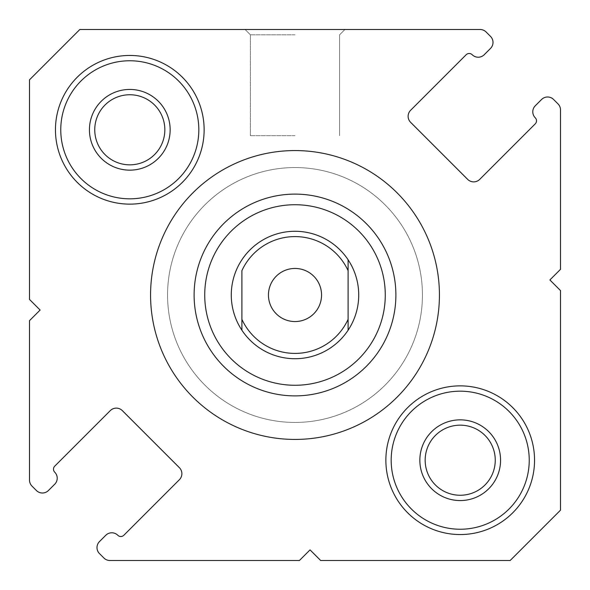 <?xml version="1.0" encoding="UTF-8"?>
<svg xmlns="http://www.w3.org/2000/svg" width="590" height="590" viewBox="0 0 590 590"><rect width="100%" height="100%" fill="white"/><g stroke="black" fill="none" stroke-linecap="round" stroke-linejoin="round"><path stroke-width="0.44" stroke-dasharray="2.95 2.21" d="M295 29.5L245.086 29.5L295 29.5M295 34.81L250.396 34.81L295 34.81M295 135.7L250.396 135.7L295 135.7M422.44 295A127.44 127.44 0 0 1 295 422.44A127.44 127.44 0 0 1 167.56 295A127.44 127.44 0 0 1 295 167.56A127.44 127.44 0 0 1 422.44 295A127.44 127.44 0 0 1 295 422.44A127.44 127.44 0 0 1 167.56 295A127.44 127.44 0 0 1 295 167.56A127.44 127.44 0 0 1 422.44 295M348.1 330.223A63.72 63.72 0 0 0 358.72 295A63.72 63.72 0 0 1 295 358.72A63.72 63.72 0 0 1 231.28 295A63.72 63.72 0 0 0 241.9 330.223M395.89 295A100.89 100.89 0 0 0 295 194.11A100.89 100.89 0 0 0 194.11 295A100.89 100.89 0 0 0 295 395.89A100.89 100.89 0 0 0 395.89 295M150.568 295A144.432 144.432 0 0 0 295 439.432A144.432 144.432 0 0 0 439.432 295A144.432 144.432 0 0 0 295 150.568A144.432 144.432 0 0 0 150.568 295M54.73 466.181A4.248 4.248 0 0 0 54.73 472.192A8.496 8.496 0 0 1 54.73 484.206L48.417 490.519A8.496 8.496 0 0 1 36.403 490.519L31.985 486.101A8.496 8.496 0 0 1 29.5 480.09L29.5 320.658L40.12 310.038L29.5 299.418L29.5 79.842L79.842 29.5L480.09 29.5A8.496 8.496 0 0 1 486.101 31.985L490.519 36.403A8.496 8.496 0 0 1 490.519 48.417L484.206 54.73A8.496 8.496 0 0 1 472.192 54.73A4.248 4.248 0 0 0 466.181 54.73L410.611 110.301A8.496 8.496 0 0 0 410.611 122.314L467.686 179.39A8.496 8.496 0 0 0 479.7 179.39L535.27 123.819A4.248 4.248 0 0 0 535.27 117.808A8.496 8.496 0 0 1 535.27 105.794L541.583 99.481A8.496 8.496 0 0 1 553.597 99.481L558.015 103.899A8.496 8.496 0 0 1 560.5 109.91L560.5 269.342L549.88 279.962L560.5 290.582L560.5 510.158L510.158 560.5L320.658 560.5L310.038 549.88L299.418 560.5L109.91 560.5A8.496 8.496 0 0 1 103.899 558.015L99.481 553.597A8.496 8.496 0 0 1 99.481 541.583L105.794 535.27A8.496 8.496 0 0 1 117.808 535.27A4.248 4.248 0 0 0 123.819 535.27L179.39 479.7A8.496 8.496 0 0 0 179.39 467.686L122.314 410.611A8.496 8.496 0 0 0 110.301 410.611L54.73 466.181M385.867 460.207A74.34 74.34 0 0 0 460.207 534.547A74.34 74.34 0 0 0 534.547 460.207A74.34 74.34 0 0 0 460.207 385.867A74.34 74.34 0 0 0 385.867 460.207M529.237 460.207A69.03 69.03 0 0 1 460.207 529.237A69.03 69.03 0 0 1 391.177 460.207A69.03 69.03 0 0 0 460.207 529.237A69.03 69.03 0 0 0 529.237 460.207A69.03 69.03 0 0 0 460.207 391.177A69.03 69.03 0 0 0 391.177 460.207A69.03 69.03 0 0 0 460.207 529.237A69.03 69.03 0 0 0 529.237 460.207A69.03 69.03 0 0 0 460.207 391.177A69.03 69.03 0 0 0 391.177 460.207A69.03 69.03 0 0 1 460.207 391.177A69.03 69.03 0 0 1 529.237 460.207M55.453 129.793A74.34 74.34 0 0 0 129.793 204.133A74.34 74.34 0 0 0 204.133 129.793A74.34 74.34 0 0 0 129.793 55.453A74.34 74.34 0 0 0 55.453 129.793M198.823 129.793A69.03 69.03 0 0 1 129.793 198.823A69.03 69.03 0 0 1 60.763 129.793A69.03 69.03 0 0 0 129.793 198.823A69.03 69.03 0 0 0 198.823 129.793A69.03 69.03 0 0 0 129.793 60.763A69.03 69.03 0 0 0 60.763 129.793A69.03 69.03 0 0 0 129.793 198.823A69.03 69.03 0 0 0 198.823 129.793A69.03 69.03 0 0 0 129.793 60.763A69.03 69.03 0 0 0 60.763 129.793A69.03 69.03 0 0 1 129.793 60.763A69.03 69.03 0 0 1 198.823 129.793M89.437 129.793A40.356 40.356 0 0 0 129.793 170.149A40.356 40.356 0 0 0 170.149 129.793A40.356 40.356 0 0 0 129.793 89.437A40.356 40.356 0 0 0 89.437 129.793M164.839 129.793A35.046 35.046 0 0 1 129.793 164.839A35.046 35.046 0 0 1 94.747 129.793A35.046 35.046 0 0 1 129.793 94.747A35.046 35.046 0 0 1 164.839 129.793M419.851 460.207A40.356 40.356 0 0 0 460.207 500.563A40.356 40.356 0 0 0 500.563 460.207A40.356 40.356 0 0 0 460.207 419.851A40.356 40.356 0 0 0 419.851 460.207M495.253 460.207A35.046 35.046 0 0 1 460.207 495.253A35.046 35.046 0 0 1 425.161 460.207A35.046 35.046 0 0 1 460.207 425.161A35.046 35.046 0 0 1 495.253 460.207M358.72 295A63.72 63.72 0 0 0 295 231.28A63.72 63.72 0 0 0 231.28 295A63.72 63.72 0 0 1 295 231.28A63.72 63.72 0 0 1 358.72 295M268.45 295A26.55 26.55 0 0 0 295 321.55A26.55 26.55 0 0 0 321.55 295A26.55 26.55 0 0 0 295 268.45A26.55 26.55 0 0 0 268.45 295M295 422.44A127.44 127.44 0 0 0 422.44 295A127.44 127.44 0 0 0 295 167.56A127.44 127.44 0 0 0 167.56 295A127.44 127.44 0 0 0 295 422.44A127.44 127.44 0 0 0 422.44 295A127.44 127.44 0 0 0 295 167.56A127.44 127.44 0 0 0 167.56 295A127.44 127.44 0 0 0 295 422.44M295 358.72A63.72 63.72 0 0 0 358.72 295A63.72 63.72 0 0 0 295 231.28A63.72 63.72 0 0 0 231.28 295A63.72 63.72 0 0 0 295 358.72M241.9 319.33L241.9 270.67M348.1 319.33L348.1 270.67M250.396 34.81L245.086 29.5L250.396 34.81L250.396 135.7L250.396 34.81M339.604 135.7L339.604 34.81L344.914 29.5L339.604 34.81L339.604 135.7"/><path stroke-width="0.89" d="M194.11 295A100.89 100.89 0 0 1 295 194.11A100.89 100.89 0 0 1 395.89 295A100.89 100.89 0 0 1 295 395.89A100.89 100.89 0 0 1 194.11 295A100.89 100.89 0 0 0 295 395.89A100.89 100.89 0 0 0 395.89 295M241.9 330.223L241.9 319.33L241.9 330.223A63.72 63.72 0 0 0 348.1 330.223A63.72 63.72 0 0 1 241.9 330.223A63.72 63.72 0 0 1 295 231.28A63.72 63.72 0 0 1 348.1 330.223L348.1 270.67A58.41 58.41 0 0 0 241.9 270.67L241.9 319.33A58.41 58.41 0 0 0 348.1 319.33L348.1 330.223M150.568 295A144.432 144.432 0 0 0 295 439.432A144.432 144.432 0 0 0 439.432 295A144.432 144.432 0 0 0 295 150.568A144.432 144.432 0 0 0 150.568 295M53.491 469.183A4.248 4.248 0 0 1 54.73 466.181L110.301 410.611A8.496 8.496 0 0 1 122.314 410.611L179.39 467.686A8.496 8.496 0 0 1 179.39 479.7L123.819 535.27A4.248 4.248 0 0 1 117.808 535.27A8.496 8.496 0 0 0 105.794 535.27L99.481 541.583A8.496 8.496 0 0 0 99.481 553.597L103.899 558.015A8.496 8.496 0 0 0 109.91 560.5L299.418 560.5L310.038 549.88L320.658 560.5L510.158 560.5L560.5 510.158L560.5 290.582L549.88 279.962L560.5 269.342L560.5 109.91A8.496 8.496 0 0 0 558.015 103.899L553.597 99.481A8.496 8.496 0 0 0 541.583 99.481L535.27 105.794A8.496 8.496 0 0 0 535.27 117.808A4.248 4.248 0 0 1 535.27 123.819L479.7 179.39A8.496 8.496 0 0 1 467.686 179.39L410.611 122.314A8.496 8.496 0 0 1 410.611 110.301L466.181 54.73A4.248 4.248 0 0 1 472.192 54.73A8.496 8.496 0 0 0 484.206 54.73L490.519 48.417A8.496 8.496 0 0 0 490.519 36.403L486.101 31.985A8.496 8.496 0 0 0 480.09 29.5L79.842 29.5L29.5 79.842L29.5 299.418L40.12 310.038L29.5 320.658L29.5 480.09A8.496 8.496 0 0 0 31.985 486.101L36.403 490.519A8.496 8.496 0 0 0 48.417 490.519L54.73 484.206A8.496 8.496 0 0 0 54.73 472.192A4.248 4.248 0 0 1 53.491 469.183M534.547 460.207A74.34 74.34 0 0 1 460.207 534.547A74.34 74.34 0 0 1 385.867 460.207A74.34 74.34 0 0 1 460.207 385.867A74.34 74.34 0 0 1 534.547 460.207M391.177 460.207A69.03 69.03 0 0 0 460.207 529.237A69.03 69.03 0 0 0 529.237 460.207A69.03 69.03 0 0 0 460.207 391.177A69.03 69.03 0 0 0 391.177 460.207M204.133 129.793A74.34 74.34 0 0 1 129.793 204.133A74.34 74.34 0 0 1 55.453 129.793A74.34 74.34 0 0 1 129.793 55.453A74.34 74.34 0 0 1 204.133 129.793M60.763 129.793A69.03 69.03 0 0 0 129.793 198.823A69.03 69.03 0 0 0 198.823 129.793A69.03 69.03 0 0 0 129.793 60.763A69.03 69.03 0 0 0 60.763 129.793M500.563 460.207A40.356 40.356 0 0 1 460.207 500.563A40.356 40.356 0 0 1 419.851 460.207A40.356 40.356 0 0 1 460.207 419.851A40.356 40.356 0 0 1 500.563 460.207M425.161 460.207A35.046 35.046 0 0 0 460.207 495.253A35.046 35.046 0 0 0 495.253 460.207A35.046 35.046 0 0 0 460.207 425.161A35.046 35.046 0 0 0 425.161 460.207M170.149 129.793A40.356 40.356 0 0 1 129.793 170.149A40.356 40.356 0 0 1 89.437 129.793A40.356 40.356 0 0 1 129.793 89.437A40.356 40.356 0 0 1 170.149 129.793M94.747 129.793A35.046 35.046 0 0 0 129.793 164.839A35.046 35.046 0 0 0 164.839 129.793A35.046 35.046 0 0 0 129.793 94.747A35.046 35.046 0 0 0 94.747 129.793M268.45 295A26.55 26.55 0 0 0 295 321.55A26.55 26.55 0 0 0 321.55 295A26.55 26.55 0 0 0 295 268.45A26.55 26.55 0 0 0 268.45 295M348.1 270.67L348.1 259.777L348.1 270.67M385.27 295A90.27 90.27 0 0 0 295 204.73A90.27 90.27 0 0 0 204.73 295A90.27 90.27 0 0 0 295 385.27A90.27 90.27 0 0 0 385.27 295"/></g></svg>
